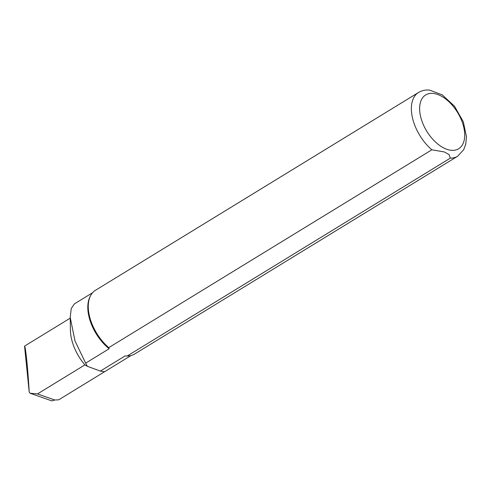 <?xml version="1.0" encoding="UTF-8"?>
<svg xmlns="http://www.w3.org/2000/svg" width="491" height="491" viewBox="0 0 491 491"><rect width="100%" height="100%" fill="white"/><g stroke="black" fill="none" stroke-linecap="round" stroke-linejoin="round"><path stroke-width="0.74" d="M92.541 292.771L74.423 303.868L71.238 308.587L70.213 317.327L75 341L85.661 363.137L109.149 348.751L108.757 347.64L431.859 149.798L444.361 151.964L449.093 154.616L450.315 158.145A37.396 21.371 -121.5 0 0 457.612 156.255L134.503 354.097A37.396 21.371 -121.5 0 1 127.531 355.993L126.457 356A36.813 21.033 -121.5 0 1 125.064 355.957L100.354 371.086L104.522 371.767L58.724 399.815L54.753 399.999L51.856 400.902L30.123 393.254A37.279 21.303 -121.5 0 1 29.202 391.984L24.55 346.192A37.279 21.303 -121.5 0 1 25.557 345.504L70.219 318.162M29.202 391.984C27.87 368.735 25.6 346.382 24.55 346.192M109.149 348.751A36.813 21.033 -121.5 0 1 90.092 296.607L90.59 295.656A37.396 21.371 -121.5 0 1 95.444 290.31L418.553 92.461A37.396 21.371 -121.5 0 0 431.859 149.798M130.993 355.564L58.724 399.815M54.753 399.999L37.482 393.923L30.123 393.254M85.661 363.137L87.38 366.311L84.925 364.874L37.482 393.923M87.38 366.311L100.354 371.086M450.315 158.145L127.212 355.993L125.064 355.957M108.757 347.64A37.396 21.371 -121.5 0 1 90.59 295.656M127.531 355.993A37.396 21.371 -121.5 0 1 127.212 355.993M442.409 94.916L429.539 90.099C425.537 89.706 421.873 90.491 418.553 92.461M84.925 364.874A37.279 21.303 -121.5 0 1 70.428 330.369L70.201 317.327M444.877 148.503A31.553 18.032 -121.5 0 1 421.438 99.759A31.553 18.032 -121.5 0 1 460.196 117.294A31.553 18.032 -121.5 0 1 444.877 148.503M457.612 156.255L463.694 149.737L465.763 144.139L466.45 136.688L463.308 121.774L454.506 106.222L442.084 94.714"/></g></svg>
